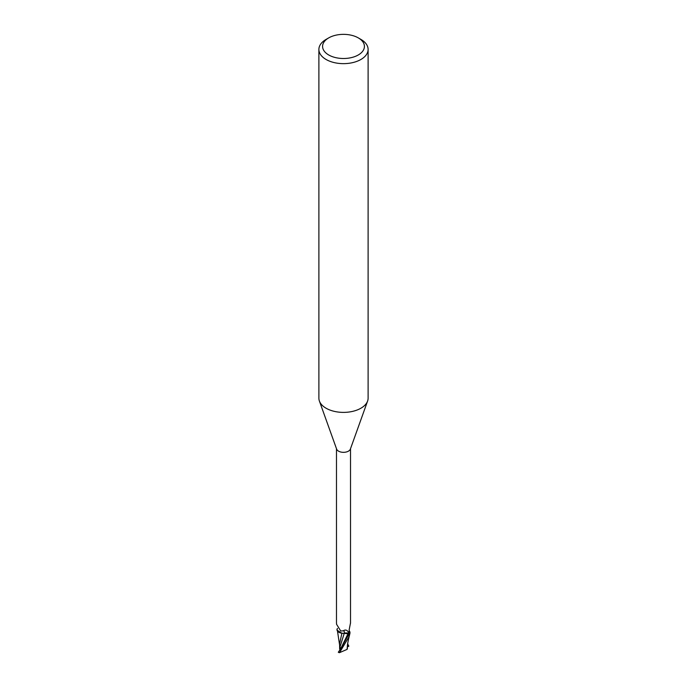 <?xml version="1.0" encoding="UTF-8"?>
<svg xmlns="http://www.w3.org/2000/svg" width="687" height="687" viewBox="0 0 687 687"><rect width="100%" height="100%" fill="white"/><g stroke="black" fill="none" stroke-linecap="round" stroke-linejoin="round"><path stroke-width="1.03" d="M340.512 648.425L340.202 647.901L340.202 649.172L339.653 649.121L339.601 643.745L341.911 633.268L337.034 630.168L337.008 629.172A7.317 4.225 180 0 1 337.3 628.88A7.317 4.225 180 0 0 337.008 629.172L337.034 629.069A7.385 4.259 180 0 1 337.351 628.777M358.288 37.888L360.898 39.391A24.612 14.204 180 0 1 368.112 49.438L368.112 398.177A24.612 14.204 180 0 1 367.597 401.062A24.612 14.204 180 0 1 360.898 408.224A24.612 14.204 180 0 1 336.45 411.796A24.612 14.204 180 0 1 319.403 401.062A24.612 14.204 180 0 1 318.888 398.177L318.888 49.438A24.612 14.204 180 0 1 326.102 39.391L328.712 37.888A20.919 12.074 180 0 1 358.288 37.888A20.919 12.074 180 0 1 358.288 54.969A20.919 12.074 180 0 1 328.712 54.969A20.919 12.074 180 0 1 328.712 37.888L326.102 39.391M367.597 401.062L350.37 449.109A7.016 4.045 180 0 1 348.455 451.144A7.016 4.045 180 0 1 341.491 452.166A7.016 4.045 180 0 1 336.63 449.109L319.403 401.062M368.112 49.438A24.612 14.204 180 0 1 360.898 59.486A24.612 14.204 180 0 1 334.08 62.569A24.612 14.204 180 0 1 318.888 49.438M346.806 633.105L345.209 633.148L346.806 633.105M344.256 633.405L341.868 633.174M349.52 631.19A6.338 3.658 180 0 1 349.571 631.259A6.338 3.658 180 0 1 349.984 632.675A7.016 4.045 180 0 1 348.893 633.715L348.18 633.38A3.177 1.829 180 0 0 344.281 633.311A6.338 3.658 180 0 1 342.658 633.328A6.338 3.658 180 0 1 337.48 631.07A6.338 3.658 180 0 1 337.016 629.584L337.506 628.433M336.536 623.049L336.544 624.243L340.726 631.001L343.242 630.821C345.175 629.567 346.823 629.885 348.172 631.757L348.455 632.306M349.984 632.675L349.494 632.641L349.116 630.099L350.456 623.195M349.176 632.323L349.494 632.641A7.626 6.08 -75.3 0 1 349.005 631.525M340.718 648.768L338.296 652.238A7.385 4.259 180 0 0 339.043 652.607L339.524 652.65L348.721 637.27L349.992 633.088A7.317 4.225 180 0 1 349.09 633.861L340.718 648.768L348.137 633.44L349.365 633.981L348.146 633.405L349.365 633.989L344.239 633.328M349.09 633.861A7.317 4.225 180 0 0 349.992 633.088L349.537 631.216M348.18 633.38A11.095 4.551 140.2 0 0 348.172 631.757L348.893 633.715M344.281 633.311A8.038 3.298 140.2 0 0 343.242 630.821M337.48 631.07L339.653 645.359M341.911 633.251L337.051 630.211M339.644 646.914L339.653 649.121M340.649 648.872L339.782 646.227M339.842 647.463L344.213 633.423M349.975 633.148C348.876 637.957 347.407 643.401 347.296 647.068L347.09 649.387L339.524 652.65M347.339 648.537L347.012 649.473L347.339 648.537M348.91 646.063L347.545 646.888L347.39 645.814L347.382 648.76M347.639 643.676L348.704 646.184M349.966 633.182A7.385 4.259 180 0 1 349.133 633.878M347.802 646.716L347.407 645.6M336.484 623.246L336.484 448.697M349.09 630.219L349.571 631.259M350.516 623.246L350.516 448.697"/></g></svg>
